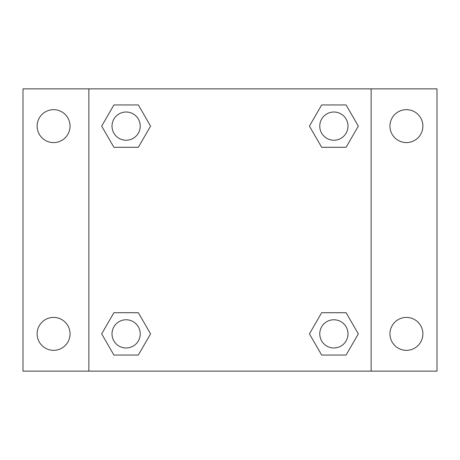 <?xml version="1.0" encoding="UTF-8"?>
<svg xmlns="http://www.w3.org/2000/svg" width="460" height="460" viewBox="0 0 460 460"><rect width="100%" height="100%" fill="white"/><g stroke="black" fill="none" stroke-linecap="round" stroke-linejoin="round"><path stroke-width="0.69" d="M23 88.866L437 88.866L437 371.134L23 371.134L23 88.866M406.421 109.658A16.468 16.468 0 0 1 422.884 126.126A16.468 16.468 0 0 1 406.421 142.588A16.468 16.468 0 0 1 389.953 126.126A16.468 16.468 0 0 1 406.421 109.658M406.421 317.411A16.468 16.468 0 0 1 422.884 333.874A16.468 16.468 0 0 1 406.421 350.342A16.468 16.468 0 0 1 389.953 333.874A16.468 16.468 0 0 1 406.421 317.411M53.578 317.411A16.468 16.468 0 0 1 70.046 333.874A16.468 16.468 0 0 1 53.578 350.342A16.468 16.468 0 0 1 37.116 333.874A16.468 16.468 0 0 1 53.578 317.411M53.578 109.658A16.468 16.468 0 0 1 70.046 126.126A16.468 16.468 0 0 1 53.578 142.588A16.468 16.468 0 0 1 37.116 126.126A16.468 16.468 0 0 1 53.578 109.658M113.902 312.708L138.345 312.708L150.57 333.874L138.345 355.045L113.902 355.045L101.677 333.874L113.902 312.708L138.345 312.708L113.902 312.708M321.655 104.955L346.098 104.955L358.323 126.126L346.098 147.292L321.655 147.292L309.43 126.126L321.655 104.955L346.098 104.955L321.655 104.955M88.866 371.134L88.866 88.866M371.134 88.866L371.134 371.134M113.902 104.955L138.345 104.955L150.57 126.126L138.345 147.292L113.902 147.292L101.677 126.126L113.902 104.955L138.345 104.955L113.902 104.955M321.655 312.708L346.098 312.708L358.323 333.874L346.098 355.045L321.655 355.045L309.43 333.874L321.655 312.708L346.098 312.708L321.655 312.708M346.098 355.045L321.655 355.045L346.098 355.045M347.99 333.874A14.116 14.116 0 0 0 326.818 321.655A14.116 14.116 0 0 0 326.818 346.098A14.116 14.116 0 0 0 347.99 333.874M138.345 355.045L113.902 355.045L138.345 355.045M140.237 333.874A14.116 14.116 0 0 0 119.065 321.655A14.116 14.116 0 0 0 119.065 346.098A14.116 14.116 0 0 0 140.237 333.874M346.098 147.292L321.655 147.292L346.098 147.292M347.99 126.126A14.116 14.116 0 0 0 326.818 113.902A14.116 14.116 0 0 0 326.818 138.345A14.116 14.116 0 0 0 347.99 126.126M138.345 147.292L113.902 147.292L138.345 147.292M140.237 126.126A14.116 14.116 0 0 0 119.065 113.902A14.116 14.116 0 0 0 119.065 138.345A14.116 14.116 0 0 0 140.237 126.126"/></g></svg>
